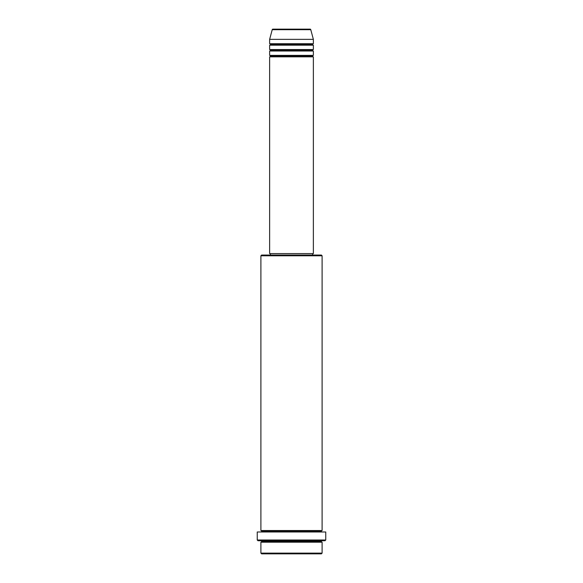 <?xml version="1.0" encoding="UTF-8"?>
<svg xmlns="http://www.w3.org/2000/svg" width="583" height="583" viewBox="0 0 583 583"><rect width="100%" height="100%" fill="white"/><g stroke="black" fill="none" stroke-linecap="round" stroke-linejoin="round"><path stroke-width="0.87" d="M310.069 29.15L272.931 29.15A0.729 0.729 0 0 0 272.225 29.689L310.775 29.689A0.729 0.729 0 0 0 310.069 29.15L272.931 29.15A0.729 0.729 0 0 0 272.225 29.689L269.637 39.352L313.363 39.352L310.775 29.689L272.225 29.689L269.637 39.352L269.637 43.725A0.729 0.729 0 0 1 270.366 44.454A0.729 0.729 0 0 1 269.637 45.182L269.637 49.555A0.729 0.729 0 0 1 270.366 50.284A0.729 0.729 0 0 1 269.637 51.013L269.637 55.385A0.729 0.729 0 0 1 270.366 56.114A0.729 0.729 0 0 1 269.637 56.843L269.637 253.605L313.363 253.605L313.363 56.843A0.729 0.729 0 0 1 312.634 56.114A0.729 0.729 0 0 1 313.363 55.385L313.363 51.013A0.729 0.729 0 0 1 312.634 50.284A0.729 0.729 0 0 1 313.363 49.555L313.363 45.182A0.729 0.729 0 0 1 312.634 44.454A0.729 0.729 0 0 1 313.363 43.725L313.363 39.352L269.637 39.352L269.637 43.725L313.363 43.725A0.729 0.729 0 0 0 312.634 44.454L270.366 44.454A0.729 0.729 0 0 0 269.637 43.725L313.363 43.725L313.363 39.352L310.775 29.689A0.729 0.729 0 0 0 310.069 29.15M260.892 553.121L261.621 553.85L321.379 553.85L322.108 553.121L260.892 553.121L322.108 553.121L322.108 542.19A0.729 0.729 0 0 1 321.379 541.461A0.729 0.729 0 0 1 322.108 540.732A0.729 0.729 0 0 0 321.379 541.461L261.621 541.461A0.729 0.729 0 0 1 260.892 542.19L260.892 553.121L260.892 542.19A0.729 0.729 0 0 0 261.621 541.461A0.729 0.729 0 0 0 260.892 540.732A0.729 0.729 0 0 1 261.621 541.461L321.379 541.461A0.729 0.729 0 0 0 322.108 542.19L260.892 542.19L322.108 542.19L322.108 553.121L321.379 553.85L261.621 553.85L260.892 553.121M322.108 255.791L321.379 255.062L261.621 255.062L260.892 255.791L322.108 255.791L260.892 255.791L260.892 530.53A0.729 0.729 0 0 1 261.621 531.259A0.729 0.729 0 0 1 260.892 531.987A0.729 0.729 0 0 0 261.621 531.259L321.379 531.259A0.729 0.729 0 0 1 322.108 530.53L322.108 255.791L322.108 530.53A0.729 0.729 0 0 0 321.379 531.259A0.729 0.729 0 0 0 322.108 531.987A0.729 0.729 0 0 1 321.379 531.259L261.621 531.259A0.729 0.729 0 0 0 260.892 530.53L322.108 530.53L260.892 530.53L260.892 255.791L261.621 255.062L312.626 255.062L312.634 253.605L312.634 255.062L321.379 255.062L322.108 255.791M257.249 540.004L257.978 540.732L325.022 540.732L325.751 540.004L257.249 540.004L325.751 540.004L325.751 531.987L257.249 531.987L257.249 540.004L257.249 531.987L325.751 531.987L325.751 540.004L325.022 540.732L257.978 540.732L257.249 540.004M269.637 55.385L313.363 55.385A0.729 0.729 0 0 0 312.634 56.114L270.366 56.114A0.729 0.729 0 0 0 269.637 55.385L269.637 51.013A0.729 0.729 0 0 0 270.366 50.284A0.729 0.729 0 0 0 269.637 49.555L313.363 49.555A0.729 0.729 0 0 0 312.634 50.284L270.366 50.284L312.634 50.284A0.729 0.729 0 0 0 313.363 51.013L269.637 51.013L313.363 51.013L313.363 55.385L269.637 55.385M313.363 56.843L269.637 56.843A0.729 0.729 0 0 0 270.366 56.114L312.634 56.114A0.729 0.729 0 0 0 313.363 56.843L313.363 253.605L269.637 253.605L269.637 56.843L313.363 56.843M270.366 253.605L270.366 255.062L270.366 253.605M313.363 45.182L269.637 45.182A0.729 0.729 0 0 0 270.366 44.454L312.634 44.454A0.729 0.729 0 0 0 313.363 45.182L313.363 49.555L269.637 49.555L269.637 45.182L313.363 45.182"/></g></svg>
